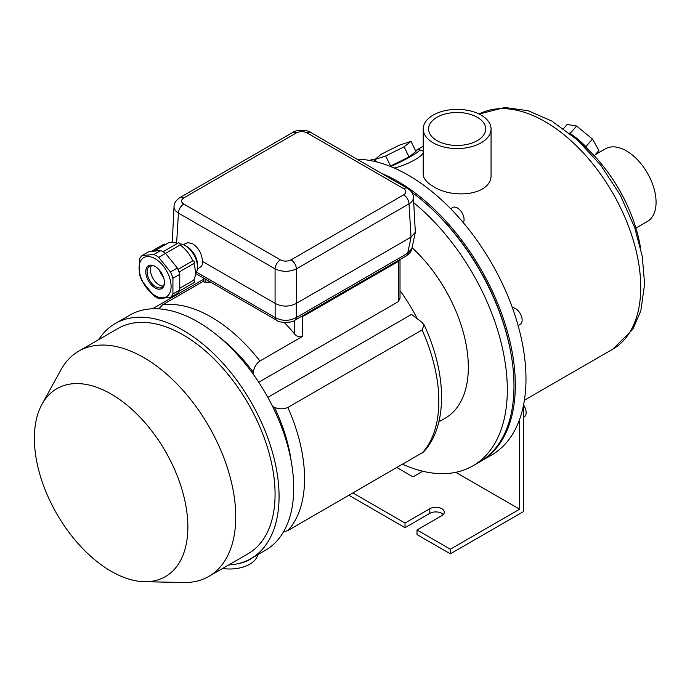 <?xml version="1.0" encoding="UTF-8"?>
<svg xmlns="http://www.w3.org/2000/svg" width="690" height="690" viewBox="0 0 690 690"><rect width="100%" height="100%" fill="white"/><g stroke="black" fill="none" stroke-linecap="round" stroke-linejoin="round"><path stroke-width="1.03" d="M411.611 192.087A166.35 96.039 60 0 1 507.728 338.548A166.35 96.039 60 0 1 479.533 462.024L472.866 465.871A166.35 96.039 60 0 1 402.667 464.292M413.741 202.739A166.35 96.039 60 0 1 502.415 348.088A166.35 96.039 60 0 1 472.866 465.871M412.068 247.676A111.211 64.213 60 0 1 445.3 418.123L438.857 421.849M400.01 290.706A111.211 64.213 60 0 1 417.26 318.728A111.211 64.213 -120 0 0 400.01 290.706M589.467 150.843A23.564 6.262 -138.8 0 0 569.362 133.101M390.652 166.54A24.504 2.441 -25.9 0 0 419.33 149.782A24.504 2.441 -25.9 0 0 415.44 150.48M390.04 166.299L409.032 156.932L415.932 151.489L411.007 141.372L399.493 145.116L381.061 154.293L374.334 160.08M579.54 141.881A111.685 64.481 60 0 1 601.499 164.039A111.685 64.481 60 0 1 632.23 217.272A111.685 64.481 60 0 1 640.441 247.382M491.064 128.961L491.064 174.191C492.6 195.434 452.64 199.531 433.148 186.291C426.644 182.522 423.332 178.486 423.212 174.191L423.212 128.961A33.931 19.587 0 0 0 433.148 142.813A33.931 19.587 0 0 0 470.123 147.065A33.931 19.587 0 0 0 491.064 128.961A33.931 19.587 0 0 0 457.134 109.374A33.931 19.587 0 0 0 423.212 128.961M419.33 149.782L422.056 150.713C428.594 152.249 412.068 163.651 394.266 168.058M595.254 154.698L605.441 148.816A41.943 24.21 60 0 1 626.417 150.894A41.943 24.21 60 0 1 653.809 187.853A41.943 24.21 60 0 1 647.384 221.464L635.904 228.088M357.023 159.192A166.35 96.039 60 0 1 408.351 175.208A166.35 96.039 60 0 1 517.026 321.799A166.35 96.039 60 0 1 491.53 455.098L480.861 461.256A166.35 96.039 60 0 1 480.197 461.636M381.441 173.293A166.35 96.039 60 0 1 397.69 181.367A166.35 96.039 60 0 1 506.365 327.957A166.35 96.039 60 0 1 480.861 461.256M510.833 352.814A164.091 94.737 -120 0 0 423.41 201.402M436.951 140.622A28.549 16.482 0 0 0 468.061 144.193A28.549 16.482 0 0 0 485.682 128.961A28.549 16.482 0 0 0 457.134 112.479A28.549 16.482 0 0 0 428.585 128.961A28.549 16.482 0 0 0 436.951 140.622M374.161 159.735L385.684 155.992L390.609 166.109M385.684 155.992L404.107 146.806L409.032 156.932M404.107 146.806L411.007 141.372M563.489 128.642L567.171 124.45L576.624 126.02L592.494 139.07L598.903 150.541L594.297 155.802M592.494 139.07L585.853 146.642M576.624 126.02L570.052 133.524M518.121 325.594L520.191 324.404A9.427 5.442 -120 0 0 520.838 314.761A9.427 5.442 -120 0 0 512.36 307.637M463.3 222.663A9.427 5.442 -120 0 0 461.377 211.761A9.427 5.442 -120 0 0 452.7 207.5L450.63 208.691M377.344 162.116A9.427 5.442 -120 0 0 370.582 160.089L369.9 160.477M203.438 279.372L152.499 308.775M400.01 259.518L400.01 298.287L398.354 301.642L258.733 382.251M272.628 406.522L274.456 407.324C278.941 409.274 283.4 409.317 287.834 407.462L422.099 329.949L424.1 324.852L421.84 322.23L411.516 314.399L267.824 397.354M424.1 324.852C446.775 373.307 448.172 425.851 423.462 452.019L287.834 530.593L283.512 531.878M284.306 322.497A131.945 76.185 -120 0 1 294.397 333.796C296.821 336.556 299.486 337.445 302.393 336.461L259.914 360.982C256.171 363.734 253.98 367.511 253.359 372.315L253.144 374.101M210.769 282.227A131.945 76.185 -120 0 0 205.094 282.236L203.438 281.779L203.438 277.984M203.438 281.244L162.616 304.808L158.666 308.853M111.125 571.26A108.528 62.661 -120 0 0 144.46 581.705A108.528 62.661 -120 0 0 165.384 451.312A108.528 62.661 -120 0 0 42.004 404.237A108.528 62.661 -120 0 0 111.125 571.26M228.744 564.92A135.714 78.358 -120 0 0 250.953 558.624L265.615 550.154A135.714 78.358 -120 0 0 265.615 393.447A135.714 78.358 -120 0 0 129.901 315.089L115.239 323.55A135.714 78.358 -120 0 0 98.679 339.644M250.953 558.624A135.714 78.358 -120 0 0 250.962 401.908A135.714 78.358 -120 0 0 115.239 323.55M144.46 581.705L183.73 582.507A130.065 75.089 -120 0 0 208.811 576.426L248.133 553.725A130.065 75.089 -120 0 0 248.133 403.538A130.065 75.089 -120 0 0 118.068 328.449L78.746 351.15A130.065 75.089 -120 0 0 60.944 369.831L42.004 404.237M208.811 576.426A130.065 75.089 -120 0 0 208.811 426.239A130.065 75.089 -120 0 0 78.746 351.15M413.413 197.323L415.346 232.263L411.896 248.486L407.669 253.256L296.312 317.547A7.538 4.356 60 0 1 294.794 320.272C293.121 322.98 278.588 323.084 276.673 320.272A7.538 4.356 -60 0 1 276.673 320.272A7.538 4.356 -60 0 1 276.664 320.272A7.538 4.356 -60 0 1 275.146 317.547C282.201 321.247 289.257 321.247 296.312 317.547L296.312 303.384L411.024 237.153L409.015 203.852C412.008 201.998 413.474 199.815 413.413 197.323C413.431 194.054 411.447 191.052 407.454 188.301A7.538 4.356 -60 0 1 407.454 188.31A7.538 4.356 -60 0 1 407.471 188.318M197.349 269.109L201.549 266.28L202.377 264.175L202.429 261.398C202.032 253.929 198.815 248.089 192.777 243.881L187.896 242.561L183.212 244.622M202.429 261.398L275.077 303.341L275.077 268.876A7.538 4.356 -60 0 1 280.399 259.854L183.773 204.067A7.538 4.356 -60 0 0 178.443 213.089C175.441 211.226 173.975 209.053 174.035 206.56L172.267 242.259M296.312 303.384C289.257 306.99 282.201 306.99 275.146 303.384L275.077 303.341M415.346 232.263L411.024 237.153M399.389 259.88A9.427 5.442 180 0 1 397.026 262.174L305.058 315.27A9.427 5.442 180 0 1 301.09 316.632M296.389 303.341L296.389 268.876C289.282 272.11 282.176 272.11 275.077 268.876L178.443 213.089L176.614 243.26M172.328 242.259L172.103 241.5M291.059 259.854L403.685 194.83A7.538 4.356 60 0 1 409.015 203.852L296.389 268.876A7.538 4.356 -120 0 0 291.059 259.854C287.506 261.536 283.952 261.536 280.399 259.854M403.685 194.83C406.591 192.786 406.591 190.733 403.685 188.68A7.538 4.356 -60 0 1 407.454 188.301M296.398 132.894C299.952 131.212 303.497 131.212 307.05 132.894A7.538 4.356 -60 0 1 310.819 132.514L310.819 132.514C308.085 129.711 295.613 129.608 292.629 132.514L180.004 197.538A7.538 4.356 60 0 1 180.004 197.538L180.004 197.538A7.538 4.356 60 0 1 183.773 197.918L296.398 132.894A7.538 4.356 -120 0 0 292.629 132.514M411.102 237.119L407.669 253.256A7.538 4.356 60 0 1 406.143 255.981L294.794 320.272A7.538 4.356 60 0 1 294.785 320.272A7.538 4.356 60 0 1 294.759 320.289M406.143 255.981L406.143 255.981C409.964 253.135 411.887 250.625 411.896 248.469M179.9 243.863A17.526 10.117 60 0 1 185.101 245.545L185.101 245.545A17.526 10.117 60 0 1 197.495 267.021A17.526 10.117 60 0 1 195.399 273.766M187.094 246.701L185.101 245.545L187.094 246.701A14.706 8.487 60 0 1 197.495 264.71L197.495 267.021M163.427 277.113A14.706 8.487 60 0 1 159.321 269.997M158.709 257.336L170.482 271.981A25.444 14.688 60 0 1 172.923 278.277L172.923 293.974A25.444 14.688 60 0 1 170.482 297.45L158.709 298.503A25.444 14.688 60 0 1 153.818 295.682L142.045 281.037A25.444 14.688 60 0 1 139.604 274.741L139.604 259.043A25.444 14.688 60 0 1 142.045 255.567L148.885 251.617L160.658 250.565L153.818 254.515A25.444 14.688 60 0 1 158.709 257.336L165.548 253.385A25.444 14.688 -120 0 0 160.658 250.565M170.482 297.45L177.321 293.5A25.444 14.688 -120 0 0 179.762 290.024L179.762 274.327A25.444 14.688 -120 0 0 177.321 268.031L165.548 253.385L180.03 245.036A23.089 13.334 60 0 1 192.743 260.855M172.923 278.277L179.762 274.327M172.923 293.974L179.762 290.024M170.482 271.981L177.321 268.031M142.045 255.567L153.818 254.515M153.991 251.16L167.558 243.329A23.089 13.334 60 0 1 177.244 243.518M179.762 288.256L193.683 280.226A23.089 13.334 60 0 0 193.769 263.528M177.96 269.402L192.751 260.863A1.415 0.819 -120 0 1 192.821 260.811A1.415 0.819 -120 0 1 194.235 261.631A1.415 0.819 -120 0 1 194.235 263.261L179.02 272.041M165.195 244.691A1.415 0.819 -120 0 0 163.961 244.148L151.429 251.384M180.03 245.036A1.415 0.819 -120 0 0 179.642 243.432A1.415 0.819 -120 0 0 178.391 242.863L163.021 251.738M179.167 291.197L194.235 282.495A1.415 0.819 -120 0 0 194.476 281.468A1.415 0.819 -120 0 0 193.683 280.226M155.103 258.707A22.623 13.058 -120 0 0 139.147 266.702A22.623 13.058 -120 0 0 152.939 294.216A22.623 13.058 -120 0 0 171.068 287.644A22.623 13.058 -120 0 0 155.103 258.707M155.103 287.946A13.196 7.616 60 0 1 145.78 271.791A13.196 7.616 60 0 1 155.103 266.4A13.196 7.616 60 0 1 164.436 282.564A13.196 7.616 60 0 1 155.103 287.946M151.541 265.615A12.256 7.072 -120 0 0 152.982 278.406A12.256 7.072 -120 0 0 163.332 286.039M164.427 282.167A12.256 7.072 60 0 1 161.9 287.402A12.256 7.072 60 0 1 155.776 286.798A12.256 7.072 60 0 1 147.772 276A12.256 7.072 60 0 1 149.644 266.176A12.256 7.072 60 0 1 155.448 266.607M238.11 563.652A28.273 16.327 0 0 0 252.566 557.692M222.603 568.465A28.273 16.327 0 0 0 257.81 554.665M519.648 419.253L519.648 509.194L450.337 549.206L417.019 529.972L441.807 515.654A8.478 4.899 180 0 0 444.291 512.196A8.478 4.899 180 0 0 439.056 507.668A8.478 4.899 180 0 0 429.81 508.728L405.021 523.046L405.021 527.66L429.81 513.351A8.478 4.899 180 0 1 443.291 514.499M405.021 523.046L352.97 492.988M348.968 495.299L405.021 527.66M450.337 549.206L450.337 553.829L523.65 511.506L523.65 404.513M417.019 529.972L417.019 534.586L450.337 553.829M455.788 472.322L519.648 509.194M422.763 471.244L413.017 476.876L396.948 467.596M523.65 417.234L524.193 416.915A9.427 5.442 -120 0 0 523.65 405.159M545.109 121.656A135.249 78.082 60 0 1 633.463 240.836A135.249 78.082 60 0 1 612.729 349.209L632.842 329.294L640.837 310.802L644.589 284.099L642.287 256.456L634.688 227.545L620.275 195.097L600.714 165.169L577.357 139.88L551.707 121L528.091 110.711L504.787 107.493L479.127 114.048A135.249 78.082 60 0 1 545.109 121.656M422.099 329.949A131.945 76.185 60 0 1 422.099 453.08M287.834 530.593A131.945 76.185 -120 0 0 287.834 407.462M259.914 360.982A131.945 76.185 -120 0 0 162.616 304.808M398.354 301.642L398.354 261.2M302.393 336.461L302.393 316.348M291.275 461.739A124.157 71.682 -120 0 0 274.456 407.324M253.359 372.315A124.157 71.682 -120 0 0 219.299 337.074M205.094 282.236L205.094 278.941M294.397 333.796L294.397 320.488M196.469 272.119L275.146 317.547L275.146 303.384M183.773 197.918C180.858 199.962 180.858 202.015 183.773 204.067M307.05 132.894L403.685 188.68M397.026 262.174L397.026 261.243M305.058 315.27L305.058 314.338M429.81 508.728L429.81 513.351M632.23 217.272A188.499 188.499 0 0 0 601.499 164.039M524.4 400.209L612.729 349.209M416.493 150.17L423.212 146.289M407.454 188.31L310.819 132.514M180.004 197.538C176.114 200.109 174.13 203.11 174.035 206.56M276.664 320.272L195.632 273.481M177.951 269.393L192.821 260.811"/></g></svg>
